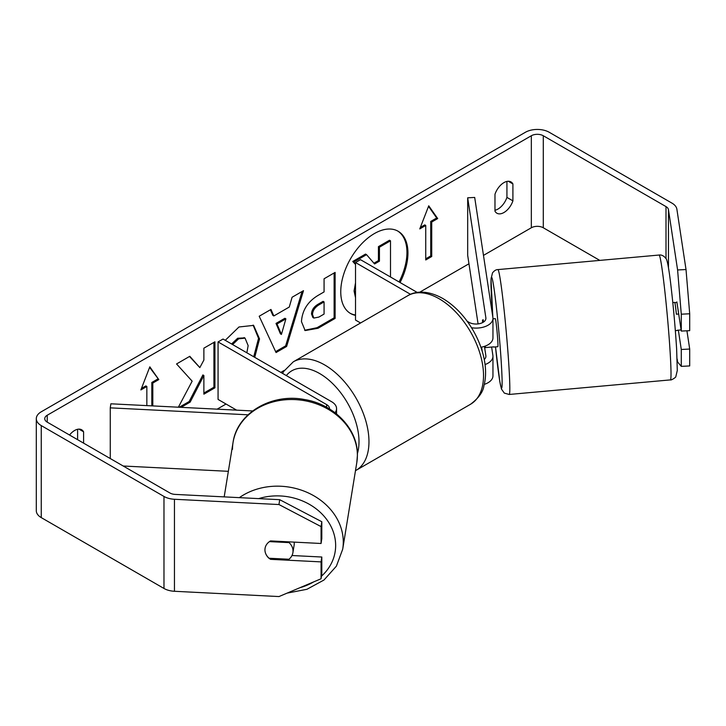 <?xml version="1.0" encoding="UTF-8"?>
<svg xmlns="http://www.w3.org/2000/svg" width="726" height="726" viewBox="0 0 726 726"><rect width="100%" height="100%" fill="white"/><g stroke="black" fill="none" stroke-linecap="round" stroke-linejoin="round"><path stroke-width="1.09" d="M252.612 410.952L110.878 403.801L110.261 407.849L248.038 414.809M110.261 407.849L110.261 458.542M123.211 466.01L228.354 471.319M335.004 412.722A16.907 9.756 0 0 0 336.565 408.629A16.907 9.756 0 0 0 331.619 401.723L223.036 339.042L218.063 341.919L218.063 399.427L236.631 410.154M329.504 408.947A9.865 5.69 0 0 0 329.522 408.629A9.865 5.69 0 0 0 326.636 404.6L218.063 341.919M294.148 542.122A14.084 11.843 9.2 0 1 294.248 543.602A14.084 11.843 9.2 0 1 294.121 545.153L292.896 552.695A14.084 11.843 9.2 0 1 288.966 559.247L268.929 558.24A14.084 11.843 9.2 0 1 265.77 553.811M269.446 541.623L289.057 542.612A14.084 11.843 9.2 0 1 293.023 551.134A14.084 11.843 9.2 0 1 292.896 552.695M264.954 549.718A14.084 11.843 9.2 0 1 265.072 548.266M289.057 542.612L289.175 541.868M399.064 281.942A47.517 27.434 120 0 0 397.603 230.959M400.062 282.523A47.517 27.434 120 0 0 398.111 231.24A47.517 27.434 120 0 0 374.353 233.59A47.517 27.434 120 0 0 343.316 275.463A47.517 27.434 120 0 0 350.594 313.532A47.517 27.434 120 0 0 355.522 315.383M599.812 260.398L543.284 227.764A8.449 4.882 0 0 0 531.332 227.764L483.48 255.389M468.969 263.774L419.746 292.188M284.32 370.369L280.817 372.402M226.031 404.028L217.128 409.165M677.594 269.963L686.016 269.537L689.7 313.768L681.278 314.195L677.594 269.963L668.455 209.623A8.449 4.882 0 0 0 666.005 206.601L543.284 135.744A8.449 4.882 0 0 0 531.332 135.744L47.226 415.245A8.449 4.882 0 0 0 44.749 418.693A8.449 4.882 0 0 0 47.226 422.142L169.948 492.999A8.449 4.882 0 0 0 175.193 494.406L279.701 499.688L321.809 521.731L321.809 538.619L321.064 543.484L321.064 526.595L278.965 504.543L279.701 499.688M181.083 407.34L190.158 402.104L203.879 375.514L203.879 394.182L214.923 387.811L214.923 341.801L203.879 348.171L203.879 360.069L199.831 367.601L189.813 356.294L176.554 363.953L192.154 381.168L178.369 407.204M273.847 315.946L289.284 307.034L292.088 297.252L303.486 290.663L286.625 346.447L276.052 352.555L259.191 316.237L270.961 309.448L273.847 315.946L272.849 315.365L270.371 309.784M494.978 194.278A14.084 8.131 -60 0 1 510.986 181.917A14.084 8.131 -60 0 1 512.91 183.932L512.91 200.857A14.084 8.131 -60 0 1 503.944 212.518A14.084 8.131 -60 0 1 496.902 213.217A14.084 8.131 -60 0 1 494.978 211.212L494.978 194.278M83.59 443.132L83.59 431.798A14.084 8.131 120 0 0 81.666 429.783A14.084 8.131 120 0 0 69.542 435.028M141.434 388.455L145.844 385.914L146.843 386.486L140.862 389.935L149.828 366.83L158.794 379.589L152.814 383.038L152.814 405.916M146.843 386.486L146.843 405.616M431.725 222.011L437.696 218.562L428.739 205.803L419.773 228.908L425.745 225.459L425.745 259.972L431.725 256.514L431.725 222.011L430.727 221.439L430.727 255.942L431.725 256.514M301.471 321.663L301.471 321.536C302.234 310.156 307.942 301.335 318.605 295.083L324.068 291.925L324.068 278.784L335.113 272.404L335.113 318.415L318.042 328.27L305.138 330.575L301.471 321.663M225.251 340.312L238.981 326.981L253.619 325.384L259.536 338.915L254.726 357.337M246.858 352.791L248.147 345.621L245.07 338.144L238.645 338.815L232.583 344.551M506.93 181.418L506.93 197.408A14.084 8.131 -60 0 1 497.963 209.07A14.084 8.131 -60 0 1 494.978 210.268M686.016 269.537L676.877 209.197A16.907 9.756 0 0 0 671.986 203.144L549.264 132.295A16.907 9.756 0 0 0 525.361 132.295L41.255 411.787A16.907 9.756 0 0 0 36.3 418.693A16.907 9.756 0 0 0 41.255 425.59L163.976 496.448A16.907 9.756 0 0 0 174.449 499.27L278.965 504.543M77.609 439.684L77.609 429.284M36.3 418.693L36.3 510.705A16.907 9.756 0 0 0 41.255 517.611L163.976 588.459A16.907 9.756 0 0 0 174.449 591.282L278.965 596.563L321.064 578.767L321.809 573.903L321.809 557.023L321.064 561.888L321.064 578.767M321.064 561.888L270.544 559.329A14.084 11.462 8.6 0 1 265.044 548.448A14.084 11.462 8.6 0 1 270.544 540.924L321.064 543.484M321.809 521.731L321.064 526.595M291.988 555.517L321.809 557.023M678.356 330.167L681.278 349.478L681.278 366.367L689.7 365.94L689.7 349.052L686.932 330.793M681.278 314.195L681.278 331.074L676.859 301.907A14.084 0.998 -92.9 0 0 676.632 302.47M681.278 366.367L677.594 361.984L677.14 358.962M681.278 349.478L689.7 349.052M681.278 331.074L689.7 330.657L689.7 313.768M512.91 183.932L508.282 181.264M512.91 200.857L506.93 197.408M270.698 558.33L270.544 559.329M83.59 431.798L78.962 429.13M350.104 313.233A47.517 27.434 120 0 0 355.522 314.984M355.522 297.724L354.079 291.053L355.522 282.813M355.522 264.509L352.763 261.451L353.762 262.022L366.539 254.654L374.58 263.965L379.435 261.169L379.435 247.203L390.497 240.814L390.497 276.996M366.539 254.654L365.541 254.073L352.763 261.451M373.917 263.202L378.437 260.598L378.437 246.631L389.499 240.242L390.497 240.814M355.522 295.827L355.522 286.979M378.437 246.631L379.435 247.203M378.437 260.598L379.435 261.169M355.522 263.974L353.762 262.022M149.62 367.374L158.794 379.589M157.796 379.008L151.816 382.466L152.814 383.038M151.816 382.466L151.816 405.861M430.727 255.942L425.745 258.819M420.345 227.429L424.755 224.888L425.745 225.459M430.727 221.439L436.707 217.981L437.696 218.562M436.707 217.981L428.522 206.347M302.07 291.489L285.627 345.875L286.625 346.447M285.627 345.875L275.626 351.647M285.89 318.85L284.891 318.278L276.016 323.406L280.427 333.851L281.425 334.432L285.89 318.85L277.005 323.977L281.425 334.432M276.016 323.406L277.005 323.977M334.114 272.985L334.114 317.843L335.113 318.415M334.114 317.843L317.044 327.698L304.657 330.257M324.068 301.916L323.079 301.344L317.843 304.366C313.768 306.898 311.663 310.111 311.518 313.995L312.861 317.489L313.85 318.061L318.895 317.071L324.068 314.077L324.068 301.916L318.832 304.938C314.766 307.479 312.661 310.683 312.516 314.567L313.85 318.061M189.495 356.475L199.831 367.601M203.879 393.029L213.925 387.23L214.923 387.811M213.925 387.23L213.925 342.373M179.249 407.25L189.159 401.532L202.881 374.943L203.879 375.514M189.159 401.532L190.158 402.104M253.12 325.112L258.538 338.343L253.737 356.765M244.553 337.889L237.647 338.243L231.585 343.979M485.059 364.552A16.907 9.756 0 0 0 492.954 356.294A16.907 9.756 0 0 0 492.89 355.441L491.62 347.037M467.199 321.282L469.078 322.362A9.865 5.69 180 0 0 479.822 323.596A9.865 5.69 180 0 0 485.912 318.342A9.865 5.69 180 0 0 485.875 317.843L467.68 197.799L474.695 197.445L492.89 317.489A16.907 9.756 180 0 1 492.954 318.342A16.907 9.756 180 0 1 471.537 327.744M492.954 356.294L492.954 375.85A16.907 9.756 180 0 1 484.287 384.372M484.242 359.461A9.865 5.69 0 0 0 485.912 356.294A9.865 5.69 0 0 0 485.875 355.804L484.442 346.366M360.568 322.979L355.522 320.066L355.522 262.558L360.504 259.681L417.25 292.442M410.553 294.329L355.522 262.558M492.954 318.342L492.954 337.889A16.907 9.756 180 0 1 480.893 347.246M467.68 197.799L467.68 255.307L478.08 323.914M481.592 347.11L482.236 351.366M483.198 319.739L483.543 322.035M678.692 314.013L676.369 314.222A14.084 0.608 84.8 0 0 674.699 302.424L672.811 302.597M674.826 302.633L676.941 302.443M681.106 329.922L677.322 330.257A14.084 0.608 84.8 0 1 677.231 330.484L675.343 330.657M492.954 318.587A55.648 2.396 -95.2 0 0 492.972 318.841L495.286 318.641A14.084 0.608 84.8 0 1 496.511 326.192A14.084 0.608 84.8 0 1 497.782 340.766A14.084 0.608 84.8 0 1 497.818 346.692L493.616 347.073A14.084 0.608 84.8 0 1 493.489 346.874M482.563 322.616A14.084 0.608 84.8 0 1 482.581 320.003L483.062 319.957M485.34 346.048A14.084 0.608 84.8 0 1 485.286 347.609L493.698 346.846A14.084 0.608 84.8 0 1 493.616 347.073M482.944 322.408L482.581 320.003M485.068 346.148L485.286 347.609M326.636 404.6L326.636 407.277M232.483 449.33A62.69 52.689 9.2 0 1 233.055 442.415A62.69 52.689 9.2 0 1 299.303 399.935A62.69 52.689 9.2 0 1 357.383 455.638A62.69 52.689 9.2 0 1 356.802 462.553L342.699 549.201A62.69 52.689 -170.8 0 0 343.28 542.277A62.69 52.689 -170.8 0 0 306.535 492.137A62.69 52.689 -170.8 0 0 239.344 497.646M258.683 498.626A55.648 46.763 9.2 0 1 335.648 545.689A55.648 46.763 9.2 0 1 321.455 576.19M313.659 581.898A55.648 46.763 9.2 0 1 299.992 587.679M531.332 135.744L531.332 227.764M47.226 415.245L47.226 422.142M174.449 499.27L174.449 591.282M543.284 135.744L543.284 227.764M666.005 206.601L666.005 258.61M668.455 209.623L668.455 267.595M41.255 425.59L41.255 517.611M163.976 496.448L163.976 588.459M354.079 291.053L355.078 291.634M354.079 290.926L355.078 291.498M317.044 327.698L318.042 328.27M311.518 314.122L312.516 314.703M317.843 304.366L318.832 304.938M311.518 313.995L312.516 314.567M258.538 338.343L259.536 338.915M258.538 338.47L259.536 339.042M237.647 338.243L238.645 338.815M485.875 355.804L485.875 356.793M485.875 317.843L485.875 318.832M470.539 404.255A62.69 36.191 -120 0 0 480.149 354.025A62.69 36.191 -120 0 0 439.194 298.785A62.69 36.191 -120 0 0 407.849 295.682C414.473 291.371 426.988 289.647 442.715 298.44C454.757 305.619 464.93 316.336 473.234 330.584C477.98 338.879 481.411 347.382 483.516 356.103C486.121 366.975 486.266 376.848 483.943 385.706C483.089 391.949 478.615 398.138 470.539 404.255L355.486 470.675M407.849 295.682L293.295 361.82A62.69 36.191 60 0 1 324.64 364.924A62.69 36.191 60 0 1 365.595 420.163A62.69 36.191 60 0 1 355.985 470.394M357.383 453.668A55.648 32.125 -120 0 0 319.658 373.545A55.648 32.125 -120 0 0 286.334 375.587M670.216 353.526A62.69 2.695 -95.2 0 0 664.562 288.667A62.69 2.695 -95.2 0 0 659.108 255.035C661.631 254.681 663.927 255.87 666.005 258.601C666.686 259.128 668.256 263.239 670.742 283.975C673.301 305.564 675.262 327.263 676.632 349.052L677.285 370.532L675.842 376.549C676.215 377.339 670.815 380.596 670.397 379.898A62.69 2.695 -95.2 0 0 670.216 353.526M659.108 255.035L497.918 269.6A62.69 2.695 84.8 0 1 503.363 303.232A62.69 2.695 84.8 0 1 509.026 368.091A62.69 2.695 84.8 0 1 509.198 394.463L670.397 379.898M509.198 394.463L504.325 393.111L501.466 389.072L499.824 381.704L495.504 346.91A55.648 2.396 -95.2 0 0 501.04 387.212A55.648 2.396 -95.2 0 0 501.403 364.67A55.648 2.396 -95.2 0 0 493.862 287.423A55.648 2.396 -95.2 0 0 491.702 300.664A55.648 2.396 -95.2 0 0 492.845 317.189M336.565 413.956L336.565 408.629M342.699 549.201L336.392 566.162L323.977 580.02L306.926 589.294L287.133 593.115M356.802 462.553L357.41 455.32C358.063 428.912 333.842 404.092 304.33 399.5C271.606 393.029 237.048 413.13 233.055 442.415L224.189 496.883M245.07 338.144L244.072 337.572M293.295 361.82L283.603 371.512L282.559 373.409M497.918 269.6C496.067 269.555 494.252 270.662 492.491 272.922L491.021 279.138L492.827 317.099"/></g></svg>
